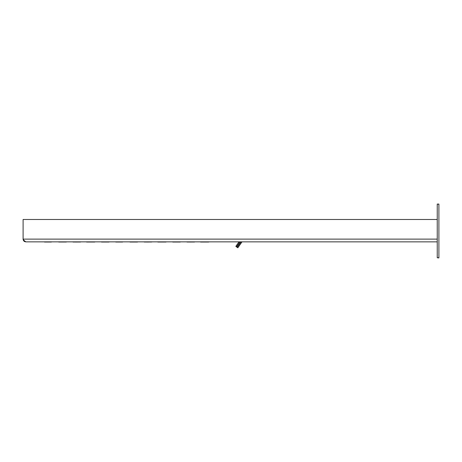 <?xml version="1.0" encoding="UTF-8"?>
<svg xmlns="http://www.w3.org/2000/svg" width="462" height="462" viewBox="0 0 462 462"><rect width="100%" height="100%" fill="white"/><g stroke="black" fill="none" stroke-linecap="round" stroke-linejoin="round"><path stroke-width="0.69" d="M23.348 239.507L23.1 239.12C23.262 240.777 24.174 241.69 25.832 241.851L437.243 241.851M25.832 241.851C24.174 241.69 23.262 240.777 23.1 239.12C24.012 240.777 24.925 241.69 25.832 241.851L23.949 240.402M23.1 219.485L23.1 239.12L23.1 219.485L437.243 219.485M44.502 242.019L51.398 242.019M47.072 242.019L48.822 242.019M58.749 242.019L66.332 242.007L58.056 241.851M77.316 242.019L75.398 242.019L77.316 242.019M72.996 242.019L80.579 242.007L72.303 241.851M87.243 242.019L94.802 242.019L87.243 242.019M104.06 242.019L105.977 242.019M101.49 242.019L109.049 242.019L101.49 242.019M115.737 242.019L122.626 242.019M132.554 242.019L134.471 242.019M129.984 242.019L137.543 242.019L129.984 242.019M144.231 242.019L151.813 241.99L143.532 241.851M146.633 242.019L148.55 242.019M160.88 242.019L162.965 242.019M158.472 242.019L166.037 242.019L158.472 242.019M175.294 242.019L177.212 242.019M172.719 242.019L180.284 242.019L172.719 242.019M186.966 242.019L194.548 242.007L186.273 241.851M189.541 242.019L191.285 242.019M203.788 242.019L205.706 242.019M201.213 242.019L208.795 242.007L200.52 241.851M94.133 242.019L86.573 242.019L94.133 242.019M165.367 242.019L157.802 242.019L165.367 242.019M208.108 242.019L200.543 242.019M438.9 257.756L437.243 257.756L438.9 257.917L438.9 204.083L437.243 204.083L438.9 204.244M437.243 257.756L437.243 204.244M240.991 241.851L237.156 247.332L237.832 247.805L242.007 241.851M239.004 241.851L235.851 246.356L236.532 246.829L240.015 241.851L236.492 246.864L237.168 247.337L241.008 241.851M437.243 239.12L23.1 239.12M94.831 241.851L86.544 241.851M109.078 241.851L100.791 241.851M137.572 241.851L129.285 241.851M166.06 241.851L157.779 241.851M180.307 241.851L172.026 241.851"/></g></svg>
